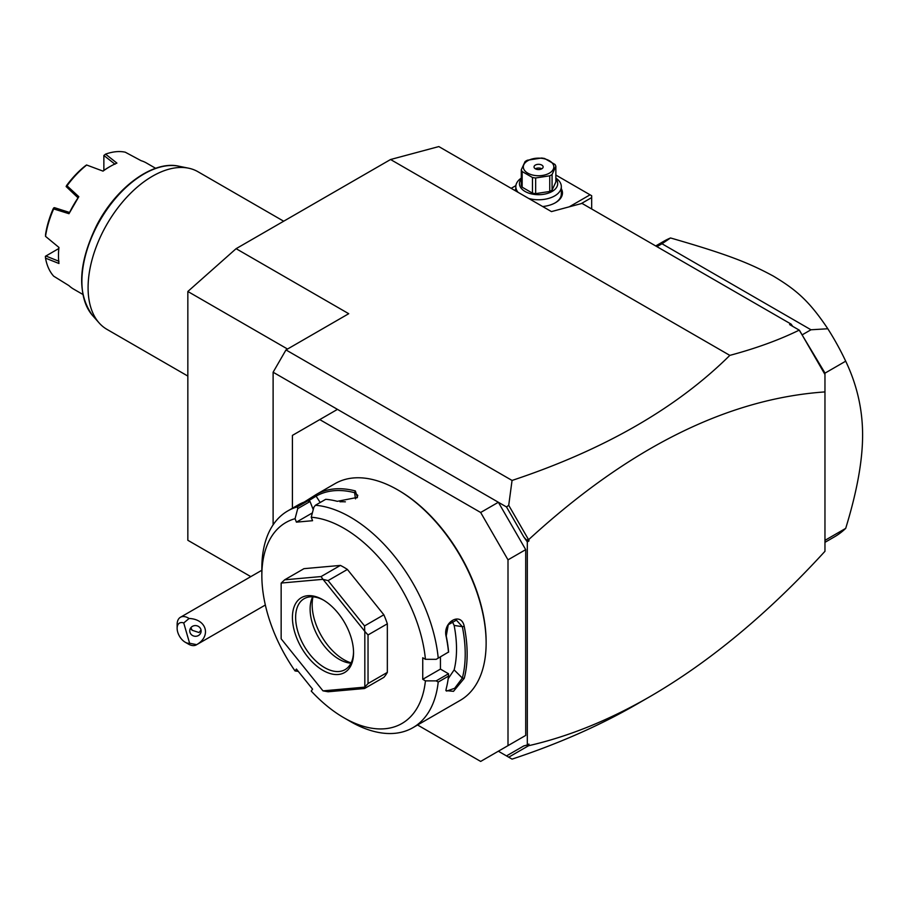 <?xml version="1.0" encoding="UTF-8"?>
<svg xmlns="http://www.w3.org/2000/svg" width="908" height="908" viewBox="0 0 908 908"><rect width="100%" height="100%" fill="white"/><g stroke="black" fill="none" stroke-linecap="round" stroke-linejoin="round"><path stroke-width="1.36" d="M417.555 724.993L480.661 761.426L508.003 745.638L508.003 559.85L480.661 512.487L319.764 419.598L292.421 435.386L292.421 508.242M480.661 512.487L498.356 502.26L337.47 409.372L319.764 419.598M525.709 549.635L525.709 735.412L498.356 751.211L512.055 759.122C558.125 743.89 599.609 725.64 636.531 704.358L649.844 696.674C709.602 662.011 767.975 613.558 824.963 551.304L824.963 391.916C727.512 398.657 628.835 447.826 528.921 539.409L528.921 540.986L527.31 541.917L523.791 536.934L506.494 506.959L498.356 502.26L525.709 549.635L508.003 559.85M525.709 735.412L508.003 745.638M498.356 751.211L512.055 759.122M337.47 409.372L273.115 372.223L285.986 349.932L348.729 313.703L236.103 248.678L390.565 159.513L438.825 146.574L551.451 211.598L582.017 203.403L791.174 324.156L792.684 326.347M273.115 524.835L273.115 372.223M799.471 330.308L824.963 374.459L824.963 373.006L799.233 330.126C779.189 339.944 756.058 348.354 729.828 355.38C676.483 408.214 603.899 449.903 512.055 480.446L285.986 349.932M729.828 355.38L390.565 159.513M506.494 506.959L508.718 505.313L512.055 480.446M824.963 391.916L824.963 374.459L820.072 365.947M523.791 536.934L526.413 539.931L528.921 539.409M528.252 539.136L508.718 505.313M791.174 324.156L789.62 324.576L799.233 330.126M250.812 576.637L187.843 540.283L187.843 291.479L236.103 248.678M508.718 757.193L528.252 745.911L526.572 745.196M649.844 696.674C609.098 720.146 568.783 736.479 528.921 745.638L528.252 745.911M506.494 755.91L523.791 745.922L527.31 744.991L527.31 541.917M527.31 744.991L528.921 744.072L528.921 745.638M528.921 540.986L526.413 539.931M581.245 203.608L591.675 197.592L591.675 208.976M591.675 197.592L591.675 195.731L590.064 194.811L569.237 206.831M555.855 175.051L590.064 194.811M515.892 185.607L511.17 188.342M561.326 188.739A23.892 13.79 180 0 1 555.469 202.7A23.892 13.79 180 0 1 542.689 206.536M515.04 190.578A23.892 13.79 180 0 1 515.823 188.739M518.071 192.326A22.757 13.132 180 0 1 515.823 186.628A22.757 13.132 180 0 1 521.306 178.082M555.855 178.082A22.757 13.132 180 0 1 561.326 186.628L561.326 193.881A22.757 13.132 180 0 1 555.06 202.938M561.326 186.628A22.757 13.132 180 0 1 528.706 198.466M555.855 178.933A19.113 11.032 180 0 1 549.59 192.678A19.113 11.032 180 0 1 525.062 191.463A19.113 11.032 180 0 1 521.306 178.933M522.157 171.533A17.524 10.113 0 0 1 521.306 169.705L521.306 185.346A17.524 10.113 0 0 0 522.157 187.184L522.157 171.533L532.474 177.491A17.524 10.113 0 0 0 535.652 177.979L549.749 175.8A17.524 10.113 0 0 0 550.963 175.165A17.524 10.113 0 0 0 552.075 174.461L552.075 190.113A17.524 10.113 180 0 1 549.749 191.452L535.652 193.631L535.652 177.979M521.306 169.705L525.085 161.567A17.524 10.113 0 0 1 526.186 160.864A17.524 10.113 0 0 1 527.4 160.217L541.509 158.037A17.524 10.113 0 0 1 544.675 158.525L555.004 164.484A17.524 10.113 0 0 1 555.855 166.323L555.855 181.975L552.075 190.113M522.157 187.184L532.474 193.143A17.524 10.113 0 0 0 535.652 193.631M532.474 193.143L532.474 177.491M555.855 166.323L552.075 174.461M549.749 191.452L549.749 175.8M527.798 160.716A15.243 8.796 0 0 0 527.798 173.167A15.243 8.796 0 0 0 549.351 173.167A15.243 8.796 0 0 0 549.351 160.716A15.243 8.796 0 0 0 527.798 160.716M541.792 165.086A4.551 2.622 0 0 0 536.832 164.507A4.551 2.622 0 0 0 534.029 166.936A4.551 2.622 0 0 0 535.357 168.797A4.551 2.622 0 0 0 540.317 169.365A4.551 2.622 0 0 0 543.132 166.936A4.551 2.622 0 0 0 541.792 165.086M541.792 168.797A4.551 2.622 0 0 0 535.357 168.797M824.963 542.337L834.497 536.832A170.647 98.529 -120 0 0 845.7 528.377L824.963 540.351M845.7 528.377C856.982 491.648 862.623 460.526 862.6 435.023C862.611 409.474 856.982 384.867 845.7 361.18L824.963 373.154M655.712 245.954L663.85 241.256A170.647 98.529 60 0 1 670.524 237.964C728.386 254.615 749.52 263.207 773.275 276.055C796.146 289.777 809.051 300.73 827.812 328.764L810.969 329.774L802.139 334.87M827.812 328.764A170.647 98.529 60 0 1 845.7 361.18M810.969 329.774L661.977 243.753L656.938 246.658M670.524 237.964L661.977 243.753M287.53 349.035L187.843 291.479M187.843 376.071L106.94 329.354A91.016 52.55 -60 0 1 99.142 322.953A91.016 52.55 -60 0 1 88.087 287.7A91.016 52.55 -60 0 1 122.274 202.325A91.016 52.55 -60 0 1 188.501 168.173A91.016 52.55 -60 0 1 197.955 171.726L283.682 221.212M82.832 294.419L73.571 289.073A72.81 42.04 120 0 1 68.985 285.657L53.674 276.168A72.81 42.04 120 0 1 45.525 258.144L58.952 263.49A72.81 42.04 -60 0 1 58.487 255.738A72.81 42.04 -60 0 1 58.952 247.441L45.525 236.352A72.81 42.04 120 0 1 53.674 208.919L54.435 207.66L69.371 212.393M155.643 168.309L146.381 162.963A72.81 42.04 120 0 0 141.126 160.705L125.247 152.192A72.81 42.04 120 0 0 105.566 154.144L116.916 163.099A72.81 42.04 120 0 0 109.97 166.573A72.81 42.04 120 0 0 103.024 171.124L86.703 165.029A72.81 42.04 120 0 0 67.022 185.811L78.814 196.684A72.81 42.04 120 0 0 68.985 213.698L53.674 208.919M58.487 255.738L58.487 254.626A71.448 41.246 -60 0 1 58.861 247.362M102.899 171.079A71.448 41.246 -60 0 1 109.005 167.129L109.97 166.573M103.864 170.398L103.864 155.472L115.01 164.212M103.864 155.472L105.566 154.144M86.555 164.972L85 166.073A70.529 40.724 -60 0 0 66.647 185.448L66.136 186.537L67.022 185.811M68.985 213.698L78.814 196.684M66.136 186.537L77.872 197.672M53.856 207.796L53.175 208.783A70.529 40.724 -60 0 0 45.57 234.366L45.525 236.352M45.525 258.144L45.4 256.306L58.748 248.542M58.963 261.288L45.831 255.999M189.602 643.239L196.661 644.669A15.924 9.194 60 0 1 196.355 644.862A15.924 9.194 60 0 1 192.575 645.554A15.924 9.194 60 0 1 188.387 644.067L185.175 642.206A11.373 6.572 -120 0 0 189.602 643.239L183.734 622.956A11.373 6.572 -120 0 0 177.128 628.279A11.373 6.572 -120 0 0 185.175 642.206M177.128 628.279L177.128 624.556A15.924 9.194 60 0 1 180.431 617.27A15.924 9.194 60 0 1 184.199 616.577A15.924 9.194 60 0 1 189.091 618.484L183.734 622.956M196.661 644.669C211.553 636.145 206.615 619.097 189.091 618.484M200.929 629.607A5.686 5.346 -174 0 0 189.783 630.356A5.686 5.346 -174 0 0 195.924 636.281A5.686 5.346 -174 0 0 200.929 629.607M190.873 627.712L192.224 630.288L199.022 632.535L201.031 630.061M192.224 630.288A5.686 5.346 6 0 1 190.601 628.086M298.278 671.375L295.066 670.955L296.405 669.048L312.568 689.149L311.228 691.067A116.042 66.999 -120 0 0 343.905 717.763L350.34 721.485A125.145 72.254 -120 0 0 412.913 727.683L460.208 700.374A125.145 72.254 -120 0 0 486.132 643.08L486.132 641.967A123.772 71.46 -120 0 0 398.601 490.377L397.636 489.821A125.145 72.254 -120 0 0 335.063 483.624L316.381 494.406A125.145 72.254 60 0 1 355.346 490.933L357.446 497.391L337.322 501.329A125.145 72.254 -120 0 0 325.711 499.309L315.416 505.257L313.884 507.197L311.228 517.242A116.042 66.999 -120 0 1 425.421 659.31L436.18 659.333L448.507 652.069A125.145 72.254 -120 0 0 446.214 636.792C442.219 622.082 461.253 611.095 464.238 626.395A125.145 72.254 60 0 1 467.143 654.044A125.145 72.254 60 0 1 464.238 678.344L462.342 678.072A123.772 71.46 -120 0 0 462.342 626.69L454.136 625.408L452.036 620.993M486.132 643.08A125.145 72.254 -120 0 0 397.636 489.821M436.18 659.333L448.507 652.069M438.212 658.016A125.145 72.254 -120 0 0 315.416 505.257M312.363 512.929L296.405 522.145L295.066 518.684L297.722 508.639L297.381 506.868L307.687 500.921A125.145 72.254 -120 0 0 298.369 504.814L287.768 510.932A125.145 72.254 -120 0 0 261.844 568.215L261.844 575.649A116.042 66.999 -120 0 0 295.066 670.955M304.191 502.079L316.075 494.588M297.381 506.868A125.145 72.254 -120 0 0 287.768 510.932M425.421 659.31L422.742 657.755L422.742 679.309L440.437 669.094L448.518 673.759L448.507 676.12L438.212 682.056L436.18 680.875L425.421 680.864L422.742 679.309M448.609 652.137A123.772 71.46 -120 0 0 446.248 635.986L448.268 624.727L456.406 620.153L462.342 626.69L464.238 626.395M440.437 656.87L440.437 669.094M446.214 636.792L446.248 635.986M464.238 678.344L453.501 691.329L445.896 690.613L446.214 688.741A125.145 72.254 -120 0 0 448.507 676.12M412.913 727.683A125.145 72.254 -120 0 0 438.212 682.056M448.518 673.759L436.18 680.875M343.905 717.763A116.042 66.999 -120 0 0 425.421 680.864M295.066 518.684A116.042 66.999 -120 0 0 261.844 575.649M296.405 522.145L312.568 520.704L311.228 517.242M387.341 623.807L387.341 672.397L368.035 683.542L368.035 634.953L387.341 623.807A68.259 39.407 -120 0 0 383.846 614.784L364.539 625.93L364.755 631.287L323.044 579.395L328.094 580.598L347.401 569.452A68.259 39.407 -120 0 0 340.398 565.412L321.091 576.557L284.658 579.815L303.964 568.669L340.398 565.412M368.035 683.542L364.823 687.05A68.259 39.407 60 0 1 364.755 687.14L364.539 688.514L383.846 677.368A68.259 39.407 -120 0 0 387.341 672.397M347.401 569.452L383.846 614.784M313.226 509.683L310.059 501.522L307.687 500.921M297.722 508.639L310.059 501.522M316.381 494.406L316.098 496.154A123.772 71.46 60 0 1 354.631 492.704L357.797 495.348L356.889 497.89M308.209 501.034L316.098 496.154L320.195 502.499M355.346 490.933L354.631 492.704L355.493 498.878M345.369 501.829A111.491 64.366 -120 0 0 339.989 501.795M364.823 687.05L364.823 631.446L368.035 634.953M323.044 579.395A68.259 39.407 -120 0 0 322.93 579.327L281.219 583.05A68.259 39.407 -120 0 0 281.151 583.14L281.151 638.755A68.259 39.407 60 0 0 281.219 638.914L322.93 690.795A68.259 39.407 60 0 0 323.044 690.863L328.094 691.771L364.539 688.514M281.219 583.05L284.658 579.815M321.091 576.557L322.93 579.327M364.539 625.93L328.094 580.598M323.044 690.863L364.755 687.14M353.553 652.75A43.232 24.959 60 0 1 322.987 670.399A43.232 24.959 60 0 1 292.421 617.451A43.232 24.959 60 0 1 322.987 599.802A43.232 24.959 60 0 1 353.553 652.75M353.541 651.796A40.951 23.642 60 0 1 345.074 669.639A40.951 23.642 60 0 1 313.51 658.663A40.951 23.642 60 0 1 295.633 617.451A40.951 23.642 60 0 1 304.123 598.701A40.951 23.642 60 0 1 323.804 600.279M350.987 663.169A40.951 23.642 60 0 1 349.41 663.01A40.951 23.642 60 0 1 310.116 609.086A40.951 23.642 -120 0 1 312.023 598.259A40.951 23.642 -120 0 1 312.681 596.806M312.988 596.828A44.901 25.923 -120 0 0 312.159 604.694A44.901 25.923 -120 0 0 351.124 662.885M448.189 678.696L454.136 669.888A111.491 64.366 -120 0 0 454.136 625.408M454.136 669.888L462.342 678.072L454.67 688.298L446.577 691.09L446.01 689.717M188.501 168.173L178.774 166.187A87.804 50.7 120 0 0 100.084 220.303A87.804 50.7 120 0 0 92.559 315.519L99.142 322.953M515.823 191.032L515.823 186.628M178.774 166.187C152.964 160.183 116.076 187.411 96.657 225.445C78.145 263.649 76.783 293.67 92.559 315.519M180.431 617.27L261.844 570.258M265.34 605.023L196.355 644.862"/></g></svg>
